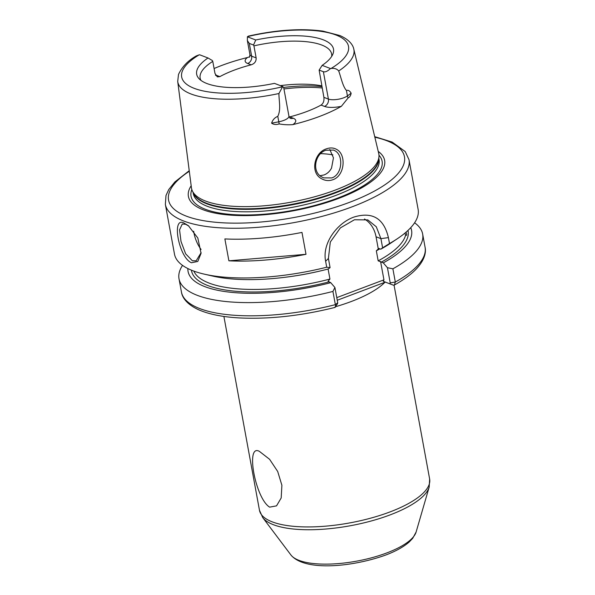 <?xml version="1.0" encoding="UTF-8"?>
<svg xmlns="http://www.w3.org/2000/svg" width="595" height="595" viewBox="0 0 595 595"><rect width="100%" height="100%" fill="white"/><g stroke="black" fill="none" stroke-linecap="round" stroke-linejoin="round"><path stroke-width="0.89" d="M321.902 177.013L323.71 177.875L331.832 177.92C342.326 174.536 343.702 155.503 335.134 150.855L333.535 150.066L325.948 150.23C315.127 153.488 311.341 171.732 321.902 177.013M332.85 179.727C328.99 181.096 325.264 180.783 321.672 178.783C309.928 172.996 314.086 152.588 326.38 148.854C330.21 147.463 333.683 147.686 336.807 149.516C346.558 154.685 344.78 175.867 332.85 179.727M188.965 226.182L185.647 224.263L182.271 224.025L179.556 229.856L181.029 241.533L185.647 253.82L192.341 260.744L196.149 260.818L201.117 252.637M184.182 223.147L188.392 225.698L197.823 238L201.065 253.344L197.778 261.458L191.449 262.745C178.798 257.732 171.1 215.702 184.182 223.147L185.647 224.263M269.639 507.141C255.292 498.424 245.252 443.29 259.413 451.382L269.587 459.288L277.701 471.493L281.896 485.282L281.182 497.978L276.534 505.862L269.639 507.141M214.088 68.529A90.485 30.033 169.6 0 1 221.712 65.457A90.485 30.033 169.6 0 1 247.468 57.514L249.699 56.756M278.943 93.527A89.533 29.713 169.6 0 1 177.712 81.478L178.493 74.472C182.092 66.729 188.042 60.534 196.343 55.9L199.109 54.874A11.327 3.756 169.6 0 1 199.689 54.8L208.012 57.983A69.57 23.093 169.6 0 0 198.938 78.585A69.57 23.093 169.6 0 0 274.444 83.367L282.766 86.543A11.327 3.756 169.6 0 1 282.58 86.766L278.943 93.527C278.884 100.986 281.204 109.51 277.791 116.337C274.667 117.654 272.607 119.937 271.61 123.187L278.795 121.796L277.791 116.337M329.786 149.442L333.453 157.854L331.534 168.088C329.756 171.412 327.265 173.703 324.052 174.945L320.073 175.704M215.479 75.007A17.225 5.719 169.6 0 1 216.401 75.312L219.845 76.629A66.841 22.186 169.6 0 1 234.095 70.188A66.841 22.186 169.6 0 1 251.157 64.818L247.713 63.501A17.225 5.719 169.6 0 1 247.468 57.514M249.498 57.194L249.945 54.651A11.327 3.756 -10.4 0 0 251.633 56.175L256.14 57.894C256.304 61.352 254.645 63.665 251.157 64.818M256.14 57.894L253.931 45.86L253.537 45.027L249.29 43.405L247.371 40.601L247.408 36.801A11.327 3.756 169.6 0 1 247.594 36.585L248.465 36.102C276.37 29.869 301.174 28.21 322.884 31.111L339.901 35.551C349.615 39.791 353.088 45.257 353.802 49.154A89.533 29.713 169.6 0 1 338.711 70.984C336.986 68.864 334.435 68.031 331.065 68.477A11.327 3.756 169.6 0 1 330.485 68.544C327.592 71.259 325.22 72.315 323.382 71.712L319.128 70.091L322.163 65.361L330.485 68.544M331.69 56.391A66.841 22.186 -10.4 0 0 331.638 53.981A66.841 22.186 -10.4 0 0 253.931 45.86M323.896 97.349L328.403 99.075A11.327 3.756 -10.4 0 0 347.428 95.914L351.139 93.192C350.775 95.527 349.778 97.104 348.135 97.915L341.366 106.312A17.225 5.719 169.6 0 1 324.483 106.401L321.04 105.084C323.345 103.493 324.297 100.912 323.896 97.349L319.128 70.091M321.04 105.084A66.841 22.186 169.6 0 1 306.789 111.533A66.841 22.186 169.6 0 1 289.728 116.895L293.171 118.212A17.225 5.719 169.6 0 1 292.822 124.623C288.307 124.972 283.77 124.742 279.196 123.916C276.184 124.861 273.655 124.623 271.61 123.187M321.791 85.888A66.841 22.186 -10.4 0 0 280.394 85.635M332.895 154.879A66.841 22.186 -10.4 0 0 320.698 153.607M378.242 151.413A99.752 33.104 169.6 0 1 338.756 198.373A99.752 33.104 169.6 0 1 228.748 214.996A99.752 33.104 169.6 0 1 191.181 185.744M353.802 49.154L378.71 153.384A95.215 31.602 169.6 0 1 378.948 156.939A95.215 31.602 169.6 0 1 335.037 190.169A95.215 31.602 169.6 0 1 192.475 191.159A95.215 31.602 169.6 0 1 191.434 187.752L177.712 81.478M341.366 106.312A91.273 30.293 169.6 0 1 319.582 116.419A91.273 30.293 169.6 0 1 292.822 124.623M224.873 238.93L228.889 260.818A123.857 41.107 -10.4 0 0 306.001 254.303L301.977 232.414A123.857 41.107 -10.4 0 1 224.873 238.93M165.358 204.42L174.484 254.117A123.857 41.107 -10.4 0 0 204.241 274.131A123.857 41.107 -10.4 0 0 326.714 267.214L325.629 261.294C321.902 243.34 337.105 223.08 353.921 217.063C372.358 211.448 383.857 218.298 388.409 237.613L389.502 243.534A123.857 41.107 -10.4 0 0 397.415 238.677A123.857 41.107 -10.4 0 0 418.129 209.403L409.003 159.705A123.857 41.107 169.6 0 1 352.047 206.844A123.857 41.107 169.6 0 1 165.358 204.42L165.998 195.465L168.757 189.537L174.871 181.944L189.232 170.706M364.49 219.005A31.453 26.046 -69.1 0 1 376.047 236.788L378.212 248.606L378.822 248.45L376.33 250.815L378.175 260.848L383.262 262.864A113.623 37.716 -10.4 0 0 410.736 227.647M378.175 260.848A108.126 35.886 -10.4 0 0 405.604 235.099L406.266 235.375M404.89 233.136L405.604 235.099C406.898 235.821 407.039 234.846 406.028 232.169M247.408 36.801L255.731 39.984A69.57 23.093 169.6 0 1 332.932 53.989A69.57 23.093 169.6 0 1 322.163 65.361M255.731 39.984L253.537 45.027M389.502 243.534L382.607 247.817L380.926 238.655L376.285 226.769L367.822 219.905L354.442 219.763L340.392 227.885L330.314 242.024L328.41 258.461L330.091 267.624L328.232 268.992A113.623 37.716 -10.4 0 1 212.854 276.11L204.241 274.131M330.091 267.624L326.714 267.214M328.098 269.029L329.935 279.048L328.061 281.257L330.746 282.67L334.918 287.504L337.715 302.721L337.253 303.591M187.871 268.553A113.623 37.716 -10.4 0 0 330.746 282.67M182.539 265.377A123.857 41.107 -10.4 0 0 179.006 278.765A123.857 41.107 -10.4 0 0 332.932 291.431L334.918 287.504M334.658 307.273C335.446 307.689 335.677 306.819 335.357 304.647L332.932 291.431M179.006 278.765L181.43 291.974C182.107 296.994 186.123 303.926 198.351 309.638C208.763 314.249 222.567 317.023 239.763 317.953C269.58 319.322 301.353 315.804 335.074 307.399L337.648 303.472M378.822 248.45L380.748 249.186L382.607 247.817M380.748 249.186A113.623 37.716 -10.4 0 0 390.067 243.586L397.415 238.677M336.777 297.626L383.946 279.836L383.239 281.286L389.77 283.785L390.223 282.915L387.434 267.698L383.262 262.864M387.434 267.698L392.886 268.814A123.857 41.107 -10.4 0 0 422.651 234.043A123.857 41.107 -10.4 0 0 414.596 222.783M392.886 268.814L395.311 282.03L394.433 284.998L393.295 285.154L385.337 282.112L337.261 300.252M351.139 93.192C349.8 90.827 348.231 89.912 346.424 90.447C342.698 86.268 341.091 77.536 338.711 70.984M219.845 76.629L217.331 76.889L214.981 73.416L212.772 61.382A66.841 22.186 -10.4 0 0 200.143 78.116A66.841 22.186 -10.4 0 0 200.954 80.385M212.772 61.382L212.385 60.556L208.012 57.983M380.569 261.45L383.946 279.836M393.295 285.154L389.77 283.785M385.337 282.112L383.239 281.286M193.672 231.232A19.657 8.88 -110.7 0 0 201.073 249.454M228.889 260.818L306.001 254.303M279.196 123.916L278.795 121.796A11.327 3.756 -10.4 0 0 288.932 116.122L283.674 87.472L282.766 86.543M249.29 43.405L251.633 56.175A5.898 4.886 -69.1 0 1 247.713 63.501M283.666 87.45A77.462 25.711 169.6 0 1 321.925 86.602M322.178 87.986A78.637 26.098 -10.4 0 0 283.949 88.953M384.98 282.253A86.506 28.709 169.6 0 1 351.236 301.524A86.506 28.709 169.6 0 1 335.632 306.685M416.106 532.042L412.677 538.371L409.248 541.956C403.603 546.909 395.697 551.297 385.53 555.113C351.63 567.266 304.409 571.423 290.94 555.009A64.498 21.405 -10.4 0 0 386.668 552.978A64.498 21.405 -10.4 0 0 416.106 532.042L429.181 487.074A85.769 28.463 169.6 0 1 390.037 514.92A85.769 28.463 169.6 0 1 262.752 517.62L259.472 510.287A86.506 28.709 -10.4 0 0 389.859 511.983A86.506 28.709 -10.4 0 0 429.642 479.057L394.054 285.146M189.307 171.263A119.922 39.806 -10.4 0 0 201.11 220.232A119.922 39.806 -10.4 0 0 349.317 202.412A119.922 39.806 -10.4 0 0 374.843 137.207M378.978 155.213A97.119 32.234 169.6 0 1 337.439 198.195A97.119 32.234 169.6 0 1 234.452 214.676A97.119 32.234 169.6 0 1 191.835 189.56M378.822 158.248L379.052 159.542A94.427 31.342 169.6 0 1 335.632 195.487A94.427 31.342 169.6 0 1 193.301 193.635L193.063 192.341M378.77 158.724A94.427 31.342 169.6 0 1 335.178 193.025A94.427 31.342 169.6 0 1 193.271 192.765M378.948 156.939L378.703 159.49A94.508 31.371 169.6 0 1 335.119 192.475A94.508 31.371 169.6 0 1 193.613 193.457L192.475 191.159M407.977 230.421A110.097 36.54 169.6 0 1 381.336 262.127M379.87 248.851A108.126 35.886 169.6 0 1 376.33 250.815M331.065 68.477A84.817 28.151 -10.4 0 0 335.885 34.971A84.817 28.151 -10.4 0 0 247.594 36.585M323.739 270.13A108.126 35.886 169.6 0 1 284.284 277.374M193.873 271.112A108.126 35.886 -10.4 0 0 329.935 279.048M328.819 281.933A110.097 36.54 169.6 0 1 191.434 270.167M181.43 291.974A123.857 41.107 -10.4 0 0 335.357 304.647L337.715 302.721M390.223 282.915L395.311 282.03A123.857 41.107 -10.4 0 0 425.075 247.26C426.221 252.228 424.904 260.119 415.563 269.743C410.29 275.009 403.246 280.096 394.433 284.998M199.109 54.874A84.817 28.151 -10.4 0 0 194.29 88.372A84.817 28.151 -10.4 0 0 282.58 86.766M388.409 237.613L380.926 238.655L376.047 236.788M325.629 261.294L328.41 258.461M324.483 106.401A5.898 4.886 -69.1 0 0 328.403 99.075L323.382 71.712M348.135 97.915A5.898 4.589 -126.2 0 1 347.428 95.914L346.424 90.447M215.754 75.505A5.898 4.886 110.9 0 0 216.401 75.312M290.204 118.301A5.898 4.886 110.9 0 0 293.171 118.212M290.94 555.009L262.752 517.62M223.899 316.436L259.472 510.287M422.651 234.043L425.075 247.26M409.003 159.705L405.225 151.561L392.135 142.064L374.716 136.664M429.181 487.074L429.642 479.057M249.945 54.651L247.371 40.601M288.932 116.122L290.062 118.249"/></g></svg>
